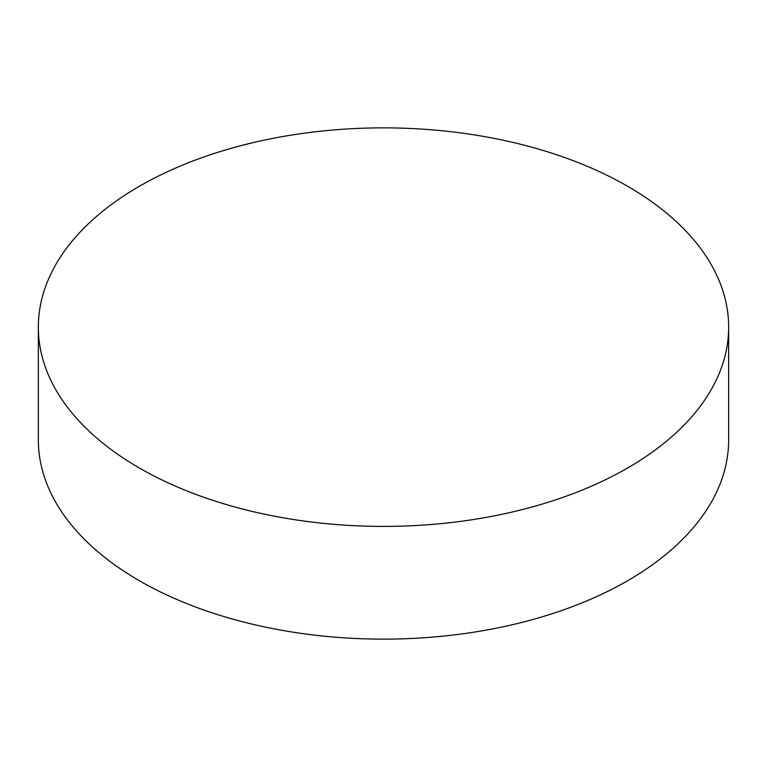 <?xml version="1.0" encoding="UTF-8"?>
<svg xmlns="http://www.w3.org/2000/svg" width="767" height="767" viewBox="0 0 767 767"><rect width="100%" height="100%" fill="white"/><g stroke="black" fill="none" stroke-linecap="round" stroke-linejoin="round"><path stroke-width="1.15" d="M139.441 468.043A345.15 199.267 0 0 0 515.587 511.234A345.15 199.267 0 0 0 728.65 327.135A345.15 199.267 0 0 0 627.559 186.228A345.15 199.267 0 0 0 251.413 143.036A345.15 199.267 0 0 0 38.35 327.135A345.15 199.267 0 0 0 139.441 468.043M38.35 327.135L38.35 439.865A345.15 199.267 0 0 0 139.441 580.772A345.15 199.267 0 0 0 515.587 623.964A345.15 199.267 0 0 0 728.65 439.865L728.65 327.135"/></g></svg>
